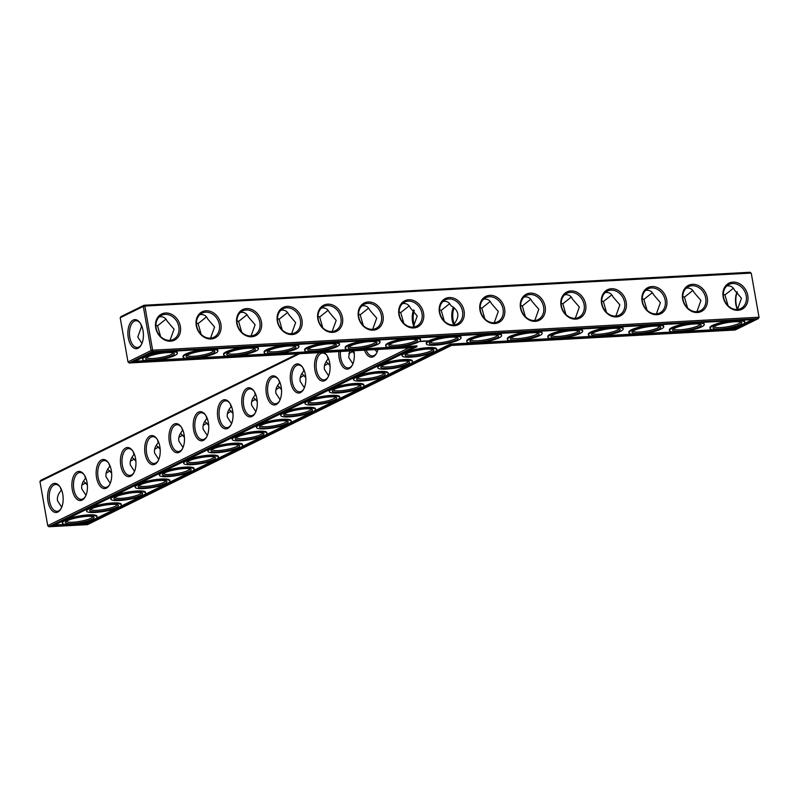 <?xml version="1.0" encoding="UTF-8"?>
<svg xmlns="http://www.w3.org/2000/svg" width="799" height="799" viewBox="0 0 799 799"><rect width="100%" height="100%" fill="white"/><g stroke="black" fill="none" stroke-linecap="round" stroke-linejoin="round"><path stroke-width="1.2" d="M750.091 272.259L750.87 273.088L144.859 306.057L144.08 305.238L750.091 272.259L751.27 273.318L759.05 317.473L758.271 318.641L758.66 317.243L152.639 350.212L152.259 351.61L758.271 318.641L735.17 330.007L451.455 345.448L87.49 524.643L48.909 526.741L412.873 347.545L129.158 362.986L152.259 351.61L151.091 350.551L127.99 361.927L129.158 362.986M299.565 353.707L39.95 481.527L40.729 480.359L297.777 353.807M120.2 317.772L143.301 306.397L144.08 305.238L120.979 316.604L120.2 317.772L127.99 361.927M734.131 329.388L450.416 344.828L86.452 524.014L53.054 525.832L417.018 346.646L133.303 362.077L153.298 352.239L754.126 319.54L734.131 329.388L734.001 328.649L724.703 329.148M352.589 351.45L348.744 353.777M354.277 353.657L352.039 350.861M328.319 363.395L324.474 365.722M330.017 365.602L326.112 361.637M304.059 375.34L300.214 377.667M305.747 377.547L301.852 373.582M279.79 387.285L275.955 389.622M281.488 389.493L277.583 385.537M255.53 399.23L251.685 401.567M257.218 401.438L253.323 397.483M231.261 411.175L227.425 413.512M232.958 413.383L229.053 409.428M207.001 423.12L203.156 425.458M208.689 425.328L204.794 421.373M182.731 435.065L178.896 437.403M184.429 437.283L180.524 433.318M158.472 447.011L154.626 449.348M160.16 449.228L156.264 445.263M134.202 458.966L130.367 461.293M135.9 461.173L131.995 457.208M109.942 470.911L106.097 473.238M111.63 473.118L107.735 469.153M85.673 482.856L81.838 485.183M87.371 485.063L83.466 481.098M737.537 309.293A14.532 7.73 86.9 0 1 737.287 291.805M728.049 305.707L724.983 294.951L723.315 294.262M687.52 307.915L684.453 297.158L682.785 296.469M646.99 310.112L643.924 299.365L642.256 298.676M606.461 312.319L603.395 301.563L601.727 300.883M565.922 314.526L562.866 303.77L561.198 303.081M525.392 316.734L522.326 305.977L520.658 305.288M484.863 318.941L481.797 308.184L480.129 307.495M39.95 481.527L47.73 525.682L48.909 526.741M47.73 525.682L409.138 347.755M713.587 329.757L684.174 331.355M673.058 331.965L643.644 333.563M632.528 334.172L603.105 335.77M591.999 336.369L562.576 337.977M551.46 338.576L522.047 340.174M510.931 340.783L481.517 342.381M470.401 342.991L450.286 344.079L435.095 351.56M450.416 344.828L450.286 344.079M433.517 352.339L410.836 363.505M409.258 364.284L386.566 375.45M384.988 376.229L362.307 387.395M360.729 388.174L338.037 399.35M336.459 400.119L313.777 411.295M312.199 412.064L289.508 423.24M287.93 424.009L265.248 435.185M263.67 435.964L240.978 447.13M239.4 447.909L216.719 459.075M215.141 459.854L192.449 471.02M190.871 471.8L168.19 482.966M166.611 483.745L143.92 494.911M142.342 495.69L119.66 506.856M118.082 507.635L95.391 518.811M93.813 519.58L86.322 523.275L77.014 523.784M86.452 524.014L86.322 523.275M65.898 524.384L54.761 524.993M417.018 346.646L416.888 345.897L400.459 346.796M389.343 347.395L359.93 349.003M348.813 349.602L319.39 351.2M308.274 351.81L278.861 353.408M267.745 354.017L238.332 355.615M227.216 356.224L197.802 357.822M186.686 358.421L157.273 360.029M146.157 360.629L135.011 361.238M734.001 328.649L741.502 324.953M743.08 324.174L752.288 319.64M432.479 349.383A13.423 2.517 -10 0 1 430.601 351.031A13.423 2.517 -10 0 1 416.109 354.656A13.423 2.517 -10 0 1 406.052 354.037M439.6 309.702L441.228 310.372L444.304 321.118M374.781 349.622L377.158 351.93M408.219 361.328A13.423 2.517 -10 0 1 406.341 362.976A13.423 2.517 -10 0 1 391.84 366.601A13.423 2.517 -10 0 1 381.782 365.982M349.682 350.981L348.694 357.423L352.898 363.885M383.949 373.273A13.423 2.517 -10 0 1 382.072 374.921A13.423 2.517 -10 0 1 367.58 378.546A13.423 2.517 -10 0 1 357.523 377.927M327.34 356.124L328.119 359.031C325.113 362.347 323.875 365.792 324.424 369.368L328.629 375.83M328.119 359.031L328.379 358.272M359.69 385.218A13.423 2.517 -10 0 1 357.812 386.866A13.423 2.517 -10 0 1 343.31 390.501A13.423 2.517 -10 0 1 333.253 389.872M303.071 368.069L303.86 370.976C300.843 374.292 299.615 377.737 300.164 381.313L304.369 387.775M303.86 370.976L304.119 370.217M335.42 397.163A13.423 2.517 -10 0 1 333.543 398.811A13.423 2.517 -10 0 1 319.051 402.446A13.423 2.517 -10 0 1 308.993 401.827M278.811 380.014L279.59 382.921C276.584 386.237 275.345 389.682 275.895 393.258L280.099 399.72M279.59 382.921L279.85 382.162M311.161 409.108A13.423 2.517 -10 0 1 309.283 410.756A13.423 2.517 -10 0 1 294.781 414.391A13.423 2.517 -10 0 1 284.724 413.772M254.541 391.969L255.33 394.866C252.314 398.182 251.086 401.627 251.635 405.203L255.84 411.665M255.33 394.866L255.59 394.107M286.891 421.053A13.423 2.517 -10 0 1 285.013 422.701A13.423 2.517 -10 0 1 270.521 426.336A13.423 2.517 -10 0 1 260.464 425.717M230.282 403.914L231.061 406.811C228.055 410.127 226.816 413.572 227.365 417.158L231.57 423.61M231.061 406.811L231.32 406.052M262.631 432.998A13.423 2.517 -10 0 1 260.754 434.646A13.423 2.517 -10 0 1 246.252 438.281A13.423 2.517 -10 0 1 236.194 437.662M206.022 415.86L206.801 418.756C203.785 422.072 202.556 425.517 203.106 429.103L207.311 435.555M206.801 418.756L207.061 417.997M238.362 444.943A13.423 2.517 -10 0 1 236.484 446.591A13.423 2.517 -10 0 1 221.992 450.227A13.423 2.517 -10 0 1 211.935 449.607M181.753 427.805L182.532 430.701C179.525 434.017 178.287 437.462 178.836 441.048L183.041 447.5M182.532 430.701L182.791 429.952M214.102 456.888A13.423 2.517 -10 0 1 212.224 458.546A13.423 2.517 -10 0 1 197.723 462.172A13.423 2.517 -10 0 1 187.665 461.552M157.493 439.75L158.272 442.646C155.256 445.962 154.027 449.418 154.577 452.993L158.781 459.445M158.272 442.646L158.532 441.897M189.832 468.843A13.423 2.517 -10 0 1 187.955 470.491A13.423 2.517 -10 0 1 173.463 474.117A13.423 2.517 -10 0 1 163.405 473.497M133.223 451.695L134.002 454.591C130.996 457.907 129.758 461.363 130.307 464.938L134.512 471.39M134.002 454.591L134.262 453.842M165.573 480.788A13.423 2.517 -10 0 1 163.695 482.436A13.423 2.517 -10 0 1 149.193 486.062A13.423 2.517 -10 0 1 139.136 485.442M108.964 463.64L109.743 466.546C106.726 469.862 105.498 473.308 106.047 476.883L110.252 483.345M109.743 466.546L110.002 465.787M141.303 492.733A13.423 2.517 -10 0 1 139.425 494.381A13.423 2.517 -10 0 1 124.934 498.017A13.423 2.517 -10 0 1 114.876 497.387M84.694 475.585L85.473 478.491C82.467 481.807 81.228 485.253 81.778 488.828L85.982 495.29M85.473 478.491L85.733 477.732M117.044 504.678A13.423 2.517 -10 0 1 115.166 506.326A13.423 2.517 -10 0 1 100.664 509.962A13.423 2.517 -10 0 1 90.607 509.333M60.434 487.53L61.213 490.436C58.197 493.752 56.969 497.198 57.518 500.773L61.723 507.235M61.213 490.436L61.473 489.677M92.774 516.623A13.423 2.517 -10 0 1 90.896 518.271A13.423 2.517 -10 0 1 76.404 521.907A13.423 2.517 -10 0 1 66.347 521.288M751.27 273.318L759.05 317.473M737.387 309.473A13.383 7.121 86.9 0 1 737.197 291.735M724.983 294.951L733.392 288.259M726.74 285.992L727.849 285.852C730.955 285.762 733.192 287.221 734.571 290.237L741.462 298.237L737.457 309.463M740.463 321.997A13.423 2.517 -10 0 1 738.586 323.645A13.423 2.517 -10 0 1 724.084 327.28A13.423 2.517 -10 0 1 714.026 326.651M684.453 297.158L692.853 290.466M686.211 288.189L687.32 288.059C690.416 287.96 692.663 289.428 694.031 292.434L700.933 300.434L696.918 311.67M699.934 324.204A13.423 2.517 -10 0 1 698.056 325.852A13.423 2.517 -10 0 1 683.554 329.478A13.423 2.517 -10 0 1 673.497 328.858M643.924 299.365L652.324 292.674M645.682 290.397L646.781 290.267C649.887 290.167 652.134 291.625 653.502 294.641L660.403 302.641L656.388 313.877M659.395 326.401A13.423 2.517 -10 0 1 657.517 328.049A13.423 2.517 -10 0 1 643.025 331.685A13.423 2.517 -10 0 1 632.968 331.066M603.395 301.563L611.794 294.871M605.153 292.604L606.251 292.474C609.357 292.374 611.595 293.832 612.973 296.848L619.874 304.848L615.859 316.084M618.865 328.609A13.423 2.517 -10 0 1 616.988 330.257A13.423 2.517 -10 0 1 602.496 333.892A13.423 2.517 -10 0 1 592.439 333.273M562.866 303.77L571.265 297.078M564.623 294.811L565.722 294.681C568.828 294.581 571.065 296.039 572.444 299.056L579.345 307.056L575.33 318.292M578.336 330.816A13.423 2.517 -10 0 1 576.459 332.464A13.423 2.517 -10 0 1 561.967 336.099A13.423 2.517 -10 0 1 551.909 335.48M522.326 305.977L530.736 299.285M524.094 297.018L525.193 296.878C528.299 296.789 530.536 298.247 531.914 301.263L538.816 309.263L534.801 320.489M537.807 333.023A13.423 2.517 -10 0 1 535.929 334.671A13.423 2.517 -10 0 1 521.427 338.307A13.423 2.517 -10 0 1 511.38 337.677M481.797 308.184L490.206 301.493M483.555 299.216L484.663 299.086C487.77 298.986 490.007 300.454 491.385 303.47L498.276 311.46L494.271 322.696M497.278 335.23A13.423 2.517 -10 0 1 495.4 336.878A13.423 2.517 -10 0 1 480.898 340.504A13.423 2.517 -10 0 1 470.841 339.885M454.212 323.855A13.383 7.121 86.9 0 1 454.192 307.695M144.859 306.057L152.639 350.212L151.091 350.551L143.301 306.397L144.859 306.057M747.794 295.54A14.572 12.035 -116.2 0 1 731.465 308.754A14.572 12.035 -116.2 0 1 727.16 284.334A14.572 12.035 -116.2 0 1 747.794 295.54M707.265 297.747A14.572 12.035 -116.2 0 1 690.935 310.961A14.572 12.035 -116.2 0 1 686.631 286.541A14.572 12.035 -116.2 0 1 707.265 297.747M666.736 299.955A14.572 12.035 -116.2 0 1 650.406 313.168A14.572 12.035 -116.2 0 1 646.101 288.749A14.572 12.035 -116.2 0 1 666.736 299.955M626.206 302.162A14.572 12.035 -116.2 0 1 609.877 315.375A14.572 12.035 -116.2 0 1 605.572 290.956A14.572 12.035 -116.2 0 1 626.206 302.162M585.677 304.359A14.572 12.035 -116.2 0 1 569.347 317.583A14.572 12.035 -116.2 0 1 565.033 293.163A14.572 12.035 -116.2 0 1 585.677 304.359M545.138 306.566A14.572 12.035 -116.2 0 1 528.808 319.78A14.572 12.035 -116.2 0 1 524.504 295.36A14.572 12.035 -116.2 0 1 545.138 306.566M504.608 308.774A14.572 12.035 -116.2 0 1 488.279 321.987A14.572 12.035 -116.2 0 1 483.974 297.568A14.572 12.035 -116.2 0 1 504.608 308.774M449.268 297.548A14.572 12.035 63.8 0 0 442.326 319.28A14.572 12.035 63.8 0 0 463.67 318.122A14.572 12.035 63.8 0 0 449.268 297.548M398.911 314.526A14.572 12.035 63.8 0 0 419.545 325.732A14.572 12.035 63.8 0 0 415.23 301.313A14.572 12.035 63.8 0 0 398.911 314.526M358.371 316.734A14.572 12.035 63.8 0 0 379.006 327.94A14.572 12.035 63.8 0 0 374.701 303.52A14.572 12.035 63.8 0 0 358.371 316.734M317.842 318.941A14.572 12.035 63.8 0 0 338.476 330.137A14.572 12.035 63.8 0 0 334.172 305.717A14.572 12.035 63.8 0 0 317.842 318.941M277.313 321.138A14.572 12.035 63.8 0 0 297.947 332.344A14.572 12.035 63.8 0 0 293.642 307.925A14.572 12.035 63.8 0 0 277.313 321.138M236.784 323.345A14.572 12.035 63.8 0 0 257.418 334.551A14.572 12.035 63.8 0 0 253.113 310.132A14.572 12.035 63.8 0 0 236.784 323.345M196.254 325.553A14.572 12.035 63.8 0 0 216.889 336.759A14.572 12.035 63.8 0 0 212.584 312.339A14.572 12.035 63.8 0 0 196.254 325.553M155.725 327.76A14.572 12.035 63.8 0 0 176.359 338.966A14.572 12.035 63.8 0 0 172.055 314.546A14.572 12.035 63.8 0 0 155.725 327.76M138.127 348.224A14.532 7.73 86.9 0 1 127.94 331.285A14.532 7.73 86.9 0 1 139.885 322.606A14.532 7.73 86.9 0 1 141.113 345.188A14.532 7.73 86.9 0 1 138.127 348.224M242.137 405.982A14.572 7.75 -93.1 0 0 254.991 413.403A14.572 7.75 -93.1 0 0 253.762 390.761A14.572 7.75 -93.1 0 0 244.744 390.222A14.572 7.75 -93.1 0 0 242.137 405.982M266.397 394.037A14.572 7.75 -93.1 0 0 279.26 401.458A14.572 7.75 -93.1 0 0 278.022 378.816A14.572 7.75 -93.1 0 0 269.003 378.277A14.572 7.75 -93.1 0 0 266.397 394.037M290.666 382.092A14.572 7.75 -93.1 0 0 303.52 389.512A14.572 7.75 -93.1 0 0 302.292 366.871A14.572 7.75 -93.1 0 0 293.273 366.332A14.572 7.75 -93.1 0 0 290.666 382.092M319.41 352.629A14.572 7.75 -93.1 0 0 314.926 370.137A14.572 7.75 -93.1 0 0 327.79 377.567A14.572 7.75 -93.1 0 0 326.551 354.926A14.572 7.75 -93.1 0 0 323.665 352.399M338.856 351.57A14.572 7.75 -93.1 0 0 339.195 358.192A14.572 7.75 -93.1 0 0 352.049 365.622A14.572 7.75 -93.1 0 0 353.907 350.751M364.494 350.182A14.572 7.75 -93.1 0 0 376.319 353.667A14.572 7.75 -93.1 0 0 377.957 349.443M48.02 501.552A14.572 7.75 -93.1 0 0 60.874 508.973A14.572 7.75 -93.1 0 0 59.645 486.331A14.572 7.75 -93.1 0 0 50.627 485.792A14.572 7.75 -93.1 0 0 48.02 501.552M72.28 489.597A14.572 7.75 -93.1 0 0 85.143 497.028A14.572 7.75 -93.1 0 0 83.905 474.386A14.572 7.75 -93.1 0 0 74.886 473.837A14.572 7.75 -93.1 0 0 72.28 489.597M96.549 477.652A14.572 7.75 -93.1 0 0 109.403 485.083A14.572 7.75 -93.1 0 0 108.175 462.441A14.572 7.75 -93.1 0 0 99.156 461.892A14.572 7.75 -93.1 0 0 96.549 477.652M120.809 465.707A14.572 7.75 -93.1 0 0 133.673 473.138A14.572 7.75 -93.1 0 0 132.434 450.496A14.572 7.75 -93.1 0 0 123.416 449.947A14.572 7.75 -93.1 0 0 120.809 465.707M145.078 453.762A14.572 7.75 -93.1 0 0 157.932 461.183A14.572 7.75 -93.1 0 0 156.704 438.551A14.572 7.75 -93.1 0 0 147.685 438.002A14.572 7.75 -93.1 0 0 145.078 453.762M169.338 441.817A14.572 7.75 -93.1 0 0 182.202 449.238A14.572 7.75 -93.1 0 0 180.964 426.606A14.572 7.75 -93.1 0 0 171.945 426.057A14.572 7.75 -93.1 0 0 169.338 441.817M193.608 429.872A14.572 7.75 -93.1 0 0 206.462 437.293A14.572 7.75 -93.1 0 0 205.233 414.651A14.572 7.75 -93.1 0 0 196.214 414.112A14.572 7.75 -93.1 0 0 193.608 429.872M217.867 417.927A14.572 7.75 -93.1 0 0 230.731 425.348A14.572 7.75 -93.1 0 0 229.493 402.706A14.572 7.75 -93.1 0 0 220.474 402.167A14.572 7.75 -93.1 0 0 217.867 417.927M160.619 336.579L157.553 325.822L165.952 319.131M157.553 325.822L155.885 325.133M141.713 325.952L141.453 326.701L140.694 323.845M170.017 340.344L174.052 329.218L167.131 321.108C165.763 318.092 163.515 316.634 160.419 316.734L159.311 316.863M201.148 334.372L198.082 323.615L206.482 316.923M198.082 323.615L196.414 322.936M210.556 338.137L214.581 327.011L207.66 318.901C206.292 315.885 204.055 314.426 200.948 314.526L199.84 314.656M241.678 332.164L238.611 321.418L247.021 314.726M238.611 321.418L236.943 320.729M251.086 335.93L255.111 324.803L248.199 316.694C246.821 313.677 244.584 312.219 241.478 312.319L240.369 312.449M282.207 329.967L279.141 319.21L287.55 312.519M279.141 319.21L277.483 318.521M291.615 333.722L295.64 322.596L288.729 314.496C287.35 311.48 285.113 310.012 282.007 310.112L280.908 310.242M322.736 327.76L319.68 317.003L328.079 310.312M319.68 317.003L318.012 316.314M332.144 331.515L336.179 320.389L329.258 312.289C327.88 309.273 325.642 307.815 322.536 307.905L321.438 308.044M363.275 325.553L360.209 314.796L368.609 308.104M360.209 314.796L358.541 314.107M372.674 329.318L376.709 318.192L369.787 310.082C368.409 307.066 366.172 305.608 363.066 305.707L361.967 305.837M403.805 323.345L400.738 312.589L409.138 305.897M400.738 312.589L399.071 311.91M413.203 327.111L417.238 315.985L410.316 307.875C408.948 304.858 406.701 303.4 403.595 303.5L402.496 303.63M449.647 303.66L441.228 310.372M453.732 324.903L454.072 324.004C459.994 316.354 458.916 310.232 450.836 305.637C449.457 302.641 447.22 301.193 444.134 301.293L443.026 301.423M741.142 320.249A17.638 3.306 -10 0 1 744.678 321.568L744.808 322.307A17.638 3.306 170 0 0 736.358 320.978A17.638 3.306 170 0 0 718.611 323.985A17.638 3.306 170 0 0 710.061 328.439A17.638 3.306 170 0 0 728.009 328.629A17.638 3.306 170 0 0 744.808 322.307M710.061 328.439L709.921 327.7A17.638 3.306 -10 0 1 730.026 320.858M700.613 322.456A17.638 3.306 -10 0 1 704.139 323.775L704.279 324.514A17.638 3.306 170 0 0 695.829 323.186A17.638 3.306 170 0 0 678.081 326.192A17.638 3.306 170 0 0 669.522 330.646A17.638 3.306 170 0 0 687.47 330.836A17.638 3.306 170 0 0 704.279 324.514M669.522 330.646L669.392 329.897A17.638 3.306 -10 0 1 689.497 323.056M660.084 324.664A17.638 3.306 -10 0 1 663.609 325.982L663.739 326.721A17.638 3.306 170 0 0 655.3 325.393A17.638 3.306 170 0 0 637.552 328.389A17.638 3.306 170 0 0 628.993 332.853A17.638 3.306 170 0 0 646.94 333.043A17.638 3.306 170 0 0 663.739 326.721M628.993 332.853L628.863 332.104A17.638 3.306 -10 0 1 648.968 325.263M619.555 326.871A17.638 3.306 -10 0 1 623.08 328.189L623.21 328.928A17.638 3.306 170 0 0 614.771 327.59A17.638 3.306 170 0 0 597.013 330.596A17.638 3.306 170 0 0 588.464 335.051A17.638 3.306 170 0 0 606.411 335.25A17.638 3.306 170 0 0 623.21 328.928M588.464 335.051L588.334 334.312A17.638 3.306 -10 0 1 608.439 327.47M579.025 329.068A17.638 3.306 -10 0 1 582.551 330.387L582.681 331.136A17.638 3.306 170 0 0 574.241 329.797A17.638 3.306 170 0 0 556.484 332.803A17.638 3.306 170 0 0 547.934 337.258A17.638 3.306 170 0 0 565.882 337.448A17.638 3.306 170 0 0 582.681 331.136M547.934 337.258L547.804 336.519A17.638 3.306 -10 0 1 567.909 329.677M538.486 331.275A17.638 3.306 -10 0 1 542.022 332.594L542.151 333.333A17.638 3.306 170 0 0 533.702 332.004A17.638 3.306 170 0 0 515.954 335.011A17.638 3.306 170 0 0 507.405 339.465A17.638 3.306 170 0 0 525.352 339.655A17.638 3.306 170 0 0 542.151 333.333M507.405 339.465L507.275 338.726A17.638 3.306 -10 0 1 527.37 331.885M497.957 333.483A17.638 3.306 -10 0 1 501.492 334.801L501.622 335.54A17.638 3.306 170 0 0 493.173 334.212A17.638 3.306 170 0 0 475.425 337.218A17.638 3.306 170 0 0 466.876 341.672A17.638 3.306 170 0 0 484.823 341.862A17.638 3.306 170 0 0 501.622 335.54M466.876 341.672L466.736 340.923A17.638 3.306 -10 0 1 486.841 334.082M457.428 335.69A17.638 3.306 -10 0 1 460.963 337.008L461.093 337.747A17.638 3.306 170 0 0 452.643 336.419A17.638 3.306 170 0 0 434.896 339.415A17.638 3.306 170 0 0 426.336 343.88A17.638 3.306 170 0 0 444.284 344.069A17.638 3.306 170 0 0 461.093 337.747M426.336 343.88L426.207 343.131A17.638 3.306 -10 0 1 446.311 336.289M426.376 341.283L427.455 340.953L426.356 341.193M425.158 341.243L424.539 341.273L425.158 341.203M424.419 341.003L424.968 340.873L424.419 341.003M422.951 341.083L423.56 340.943L422.951 341.083M424.359 341.293L423.69 341.343L424.359 341.293M423.48 341.363L424.029 341.113L423.47 341.333M422.701 341.403L421.982 341.433L422.681 341.243M421.213 341.483L422.252 341.213L421.203 341.473M420.953 341.503L421.502 341.253L420.953 341.483M420.154 341.543L421.193 341.263L420.144 341.533M416.898 337.897A17.638 3.306 -10 0 1 420.424 339.215L420.554 339.955A17.638 3.306 170 0 0 412.114 338.616A17.638 3.306 170 0 0 394.366 341.622A17.638 3.306 170 0 0 385.807 346.077A17.638 3.306 170 0 0 403.755 346.277A17.638 3.306 170 0 0 420.554 339.955M385.807 346.077L385.677 345.338A17.638 3.306 -10 0 1 405.782 338.496M405.253 352.439A17.638 3.306 -10 0 1 428.244 347.615A17.638 3.306 -10 0 1 436.693 348.953L436.823 349.692A17.638 3.306 170 0 0 428.384 348.364A17.638 3.306 170 0 0 410.626 351.37A17.638 3.306 170 0 0 402.077 355.825A17.638 3.306 170 0 0 420.024 356.014A17.638 3.306 170 0 0 436.823 349.692M402.077 355.825L401.947 355.076A17.638 3.306 -10 0 1 403.675 353.208M376.369 340.094A17.638 3.306 -10 0 1 379.895 341.413L380.024 342.162A17.638 3.306 170 0 0 371.585 340.823A17.638 3.306 170 0 0 353.827 343.83A17.638 3.306 170 0 0 345.278 348.284A17.638 3.306 170 0 0 363.225 348.474A17.638 3.306 170 0 0 380.024 342.162M345.278 348.284L345.148 347.545A17.638 3.306 -10 0 1 365.253 340.704M335.84 342.302A17.638 3.306 -10 0 1 339.365 343.62L339.495 344.359A17.638 3.306 170 0 0 331.056 343.031A17.638 3.306 170 0 0 313.298 346.037A17.638 3.306 170 0 0 304.749 350.491A17.638 3.306 170 0 0 322.696 350.681A17.638 3.306 170 0 0 339.495 344.359M304.749 350.491L304.619 349.752A17.638 3.306 -10 0 1 324.724 342.911M380.983 364.384A17.638 3.306 -10 0 1 403.984 359.57A17.638 3.306 -10 0 1 412.434 360.898L412.564 361.637A17.638 3.306 170 0 0 404.114 360.309A17.638 3.306 170 0 0 386.366 363.315A17.638 3.306 170 0 0 377.807 367.77A17.638 3.306 170 0 0 395.765 367.959A17.638 3.306 170 0 0 412.564 361.637M377.807 367.77L377.677 367.021A17.638 3.306 -10 0 1 379.405 365.153M356.724 376.329A17.638 3.306 -10 0 1 379.715 371.515A17.638 3.306 -10 0 1 388.164 372.843L388.294 373.582A17.638 3.306 170 0 0 379.855 372.254A17.638 3.306 170 0 0 362.097 375.26A17.638 3.306 170 0 0 353.548 379.715A17.638 3.306 170 0 0 371.495 379.905A17.638 3.306 170 0 0 388.294 373.582M353.548 379.715L353.418 378.976A17.638 3.306 -10 0 1 355.146 377.108M295.3 344.509A17.638 3.306 -10 0 1 298.836 345.827L298.966 346.566A17.638 3.306 170 0 0 290.516 345.238A17.638 3.306 170 0 0 272.769 348.244A17.638 3.306 170 0 0 264.219 352.699A17.638 3.306 170 0 0 282.167 352.888A17.638 3.306 170 0 0 298.966 346.566M264.219 352.699L264.089 351.95A17.638 3.306 -10 0 1 284.184 345.118M254.771 346.716A17.638 3.306 -10 0 1 258.307 348.034L258.437 348.773A17.638 3.306 170 0 0 249.987 347.445A17.638 3.306 170 0 0 232.239 350.441A17.638 3.306 170 0 0 223.69 354.906A17.638 3.306 170 0 0 241.638 355.096A17.638 3.306 170 0 0 258.437 348.773M223.69 354.906L223.55 354.157A17.638 3.306 -10 0 1 243.655 347.315M214.242 348.923A17.638 3.306 -10 0 1 217.777 350.242L217.907 350.981A17.638 3.306 170 0 0 209.458 349.642A17.638 3.306 170 0 0 191.71 352.649A17.638 3.306 170 0 0 183.151 357.103A17.638 3.306 170 0 0 201.108 357.303A17.638 3.306 170 0 0 217.907 350.981M183.151 357.103L183.021 356.364A17.638 3.306 -10 0 1 203.126 349.523M173.713 351.121A17.638 3.306 -10 0 1 177.238 352.439L177.378 353.188A17.638 3.306 170 0 0 168.929 351.85A17.638 3.306 170 0 0 151.181 354.856A17.638 3.306 170 0 0 142.622 359.31A17.638 3.306 170 0 0 160.569 359.5A17.638 3.306 170 0 0 177.378 353.188M142.622 359.31L142.492 358.571A17.638 3.306 -10 0 1 144.22 356.704M145.798 355.925A17.638 3.306 -10 0 1 162.597 351.73M332.454 388.274A17.638 3.306 -10 0 1 355.455 383.46A17.638 3.306 -10 0 1 363.905 384.788L364.034 385.527A17.638 3.306 170 0 0 355.585 384.199A17.638 3.306 170 0 0 337.837 387.205A17.638 3.306 170 0 0 329.278 391.66A17.638 3.306 170 0 0 347.235 391.85A17.638 3.306 170 0 0 364.034 385.527M329.278 391.66L329.148 390.921A17.638 3.306 -10 0 1 330.876 389.053M308.194 400.219A17.638 3.306 -10 0 1 331.195 395.405A17.638 3.306 -10 0 1 339.635 396.733L339.765 397.483A17.638 3.306 170 0 0 331.325 396.144A17.638 3.306 170 0 0 313.568 399.15A17.638 3.306 170 0 0 305.018 403.605A17.638 3.306 170 0 0 322.966 403.795A17.638 3.306 170 0 0 339.765 397.483M305.018 403.605L304.888 402.866A17.638 3.306 -10 0 1 306.616 400.998M283.925 412.164A17.638 3.306 -10 0 1 306.926 407.35A17.638 3.306 -10 0 1 315.375 408.679L315.505 409.428A17.638 3.306 170 0 0 307.056 408.089A17.638 3.306 170 0 0 289.308 411.095A17.638 3.306 170 0 0 280.749 415.55A17.638 3.306 170 0 0 298.706 415.74A17.638 3.306 170 0 0 315.505 409.428M280.749 415.55L280.619 414.811A17.638 3.306 -10 0 1 282.347 412.943M259.665 424.109A17.638 3.306 -10 0 1 282.666 419.295A17.638 3.306 -10 0 1 291.106 420.624L291.236 421.373A17.638 3.306 170 0 0 282.796 420.034A17.638 3.306 170 0 0 265.038 423.041A17.638 3.306 170 0 0 256.489 427.495A17.638 3.306 170 0 0 274.437 427.685A17.638 3.306 170 0 0 291.236 421.373M256.489 427.495L256.359 426.756A17.638 3.306 -10 0 1 258.087 424.888M235.395 436.054A17.638 3.306 -10 0 1 258.397 431.24A17.638 3.306 -10 0 1 266.846 432.579L266.976 433.318A17.638 3.306 170 0 0 258.526 431.979A17.638 3.306 170 0 0 240.779 434.986A17.638 3.306 170 0 0 232.219 439.44A17.638 3.306 170 0 0 250.177 439.64A17.638 3.306 170 0 0 266.976 433.318M232.219 439.44L232.09 438.701A17.638 3.306 -10 0 1 233.827 436.833M211.136 448.009A17.638 3.306 -10 0 1 234.137 443.185A17.638 3.306 -10 0 1 242.576 444.524L242.706 445.263A17.638 3.306 170 0 0 234.267 443.934A17.638 3.306 170 0 0 216.509 446.931A17.638 3.306 170 0 0 207.96 451.385A17.638 3.306 170 0 0 225.907 451.585A17.638 3.306 170 0 0 242.706 445.263M207.96 451.385L207.83 450.646A17.638 3.306 -10 0 1 209.558 448.778M186.866 459.954A17.638 3.306 -10 0 1 209.867 455.13A17.638 3.306 -10 0 1 218.317 456.469L218.447 457.208A17.638 3.306 170 0 0 209.997 455.879A17.638 3.306 170 0 0 192.249 458.876A17.638 3.306 170 0 0 183.69 463.34A17.638 3.306 170 0 0 201.648 463.53A17.638 3.306 170 0 0 218.447 457.208M183.69 463.34L183.56 462.591A17.638 3.306 -10 0 1 185.298 460.723M162.606 471.899A17.638 3.306 -10 0 1 185.608 467.075A17.638 3.306 -10 0 1 194.047 468.414L194.177 469.153A17.638 3.306 170 0 0 185.738 467.824A17.638 3.306 170 0 0 167.98 470.831A17.638 3.306 170 0 0 159.43 475.285A17.638 3.306 170 0 0 177.378 475.475A17.638 3.306 170 0 0 194.177 469.153M159.43 475.285L159.301 474.536A17.638 3.306 -10 0 1 161.028 472.668M138.337 483.844A17.638 3.306 -10 0 1 161.338 479.03A17.638 3.306 -10 0 1 169.787 480.359L169.917 481.098A17.638 3.306 170 0 0 161.468 479.77A17.638 3.306 170 0 0 143.72 482.776A17.638 3.306 170 0 0 135.161 487.23A17.638 3.306 170 0 0 153.118 487.42A17.638 3.306 170 0 0 169.917 481.098M135.161 487.23L135.031 486.481A17.638 3.306 -10 0 1 136.769 484.623M114.077 495.789A17.638 3.306 -10 0 1 137.078 490.976A17.638 3.306 -10 0 1 145.518 492.304L145.648 493.043A17.638 3.306 170 0 0 137.208 491.715A17.638 3.306 170 0 0 119.45 494.721A17.638 3.306 170 0 0 110.901 499.175A17.638 3.306 170 0 0 128.849 499.365A17.638 3.306 170 0 0 145.648 493.043M110.901 499.175L110.771 498.436A17.638 3.306 -10 0 1 112.499 496.569M89.808 507.735A17.638 3.306 -10 0 1 112.809 502.921A17.638 3.306 -10 0 1 121.258 504.249L121.388 504.988A17.638 3.306 170 0 0 112.939 503.66A17.638 3.306 170 0 0 95.191 506.666A17.638 3.306 170 0 0 86.642 511.12A17.638 3.306 170 0 0 104.589 511.31A17.638 3.306 170 0 0 121.388 504.988M86.642 511.12L86.502 510.381A17.638 3.306 -10 0 1 88.24 508.514M65.548 519.68A17.638 3.306 -10 0 1 88.549 514.866A17.638 3.306 -10 0 1 96.989 516.194L97.118 516.943A17.638 3.306 170 0 0 88.679 515.605A17.638 3.306 170 0 0 70.921 518.611A17.638 3.306 170 0 0 62.372 523.065A17.638 3.306 170 0 0 80.319 523.255A17.638 3.306 170 0 0 97.118 516.943M62.372 523.065L62.242 522.326A17.638 3.306 -10 0 1 63.97 520.459M366.182 350.092A13.423 7.141 -93.1 0 0 372.534 355.964A13.423 7.141 -93.1 0 0 376.579 353.188M431.77 352.089A14.572 2.727 -10 0 1 414.541 356.194A14.572 2.727 -10 0 1 405.273 354.726A14.572 2.727 -10 0 1 418.976 350.072A14.572 2.727 -10 0 1 433.448 349.762A14.572 2.727 -10 0 1 431.77 352.089M453.472 307.136A13.423 7.141 -93.1 0 0 452.124 319.92A13.423 7.141 -93.1 0 0 453.642 324.913M456.748 337.428A13.423 2.517 -10 0 1 454.871 339.086A13.423 2.517 -10 0 1 440.369 342.711A13.423 2.517 -10 0 1 430.311 342.092M414.331 310.541A13.423 7.141 -93.1 0 0 413.542 322.017A13.423 7.141 -93.1 0 0 414.361 325.253M340.454 351.49A13.423 7.141 -93.1 0 0 340.744 357.852A13.423 7.141 -93.1 0 0 348.264 367.92A13.423 7.141 -93.1 0 0 352.319 365.133M407.51 364.034A14.572 2.727 -10 0 1 390.272 368.139A14.572 2.727 -10 0 1 381.003 366.671A14.572 2.727 -10 0 1 394.716 362.017A14.572 2.727 -10 0 1 409.188 361.707A14.572 2.727 -10 0 1 407.51 364.034M326.871 355.375A13.423 7.141 -93.1 0 0 322.546 353.048A13.423 7.141 -93.1 0 0 316.484 369.797A13.423 7.141 -93.1 0 0 324.004 379.865A13.423 7.141 -93.1 0 0 328.049 377.078M383.24 375.979A14.572 2.727 -10 0 1 366.012 380.084A14.572 2.727 -10 0 1 356.744 378.616A14.572 2.727 -10 0 1 370.446 373.962A14.572 2.727 -10 0 1 384.918 373.652A14.572 2.727 -10 0 1 383.24 375.979M302.611 367.33A13.423 7.141 -93.1 0 0 298.277 365.003A13.423 7.141 -93.1 0 0 292.214 381.752A13.423 7.141 -93.1 0 0 299.745 391.81A13.423 7.141 -93.1 0 0 303.79 389.023M358.981 387.924A14.572 2.727 -10 0 1 341.742 392.039A14.572 2.727 -10 0 1 332.474 390.571A14.572 2.727 -10 0 1 346.187 385.907A14.572 2.727 -10 0 1 360.659 385.597A14.572 2.727 -10 0 1 358.981 387.924M278.342 379.275A13.423 7.141 -93.1 0 0 274.017 376.948A13.423 7.141 -93.1 0 0 267.955 393.697A13.423 7.141 -93.1 0 0 275.475 403.755A13.423 7.141 -93.1 0 0 279.52 400.968M334.711 399.87A14.572 2.727 -10 0 1 317.483 403.984A14.572 2.727 -10 0 1 308.214 402.516A14.572 2.727 -10 0 1 321.917 397.852A14.572 2.727 -10 0 1 336.389 397.542A14.572 2.727 -10 0 1 334.711 399.87M254.082 391.22A13.423 7.141 -93.1 0 0 249.747 388.893A13.423 7.141 -93.1 0 0 243.685 405.642A13.423 7.141 -93.1 0 0 251.216 415.7A13.423 7.141 -93.1 0 0 255.261 412.913M310.451 411.815A14.572 2.727 -10 0 1 293.213 415.929A14.572 2.727 -10 0 1 283.945 414.461A14.572 2.727 -10 0 1 297.657 409.797A14.572 2.727 -10 0 1 312.129 409.488A14.572 2.727 -10 0 1 310.451 411.815M229.812 403.165A13.423 7.141 -93.1 0 0 225.488 400.838A13.423 7.141 -93.1 0 0 219.425 417.587A13.423 7.141 -93.1 0 0 226.946 427.645A13.423 7.141 -93.1 0 0 230.991 424.858M286.182 423.76A14.572 2.727 -10 0 1 268.953 427.874A14.572 2.727 -10 0 1 259.685 426.406A14.572 2.727 -10 0 1 273.388 421.742A14.572 2.727 -10 0 1 287.86 421.433A14.572 2.727 -10 0 1 286.182 423.76M205.553 415.11A13.423 7.141 -93.1 0 0 201.218 412.783A13.423 7.141 -93.1 0 0 195.156 429.532A13.423 7.141 -93.1 0 0 202.686 439.59A13.423 7.141 -93.1 0 0 206.731 436.813M261.922 435.705A14.572 2.727 -10 0 1 244.684 439.82A14.572 2.727 -10 0 1 235.415 438.351A14.572 2.727 -10 0 1 249.128 433.687A14.572 2.727 -10 0 1 263.6 433.378A14.572 2.727 -10 0 1 261.922 435.705M181.283 427.056A13.423 7.141 -93.1 0 0 176.959 424.728A13.423 7.141 -93.1 0 0 170.896 441.477A13.423 7.141 -93.1 0 0 178.417 451.535A13.423 7.141 -93.1 0 0 182.462 448.758M237.653 447.66A14.572 2.727 -10 0 1 220.424 451.765A14.572 2.727 -10 0 1 211.156 450.296A14.572 2.727 -10 0 1 224.859 445.632A14.572 2.727 -10 0 1 239.33 445.333A14.572 2.727 -10 0 1 237.653 447.66M157.023 439.001A13.423 7.141 -93.1 0 0 152.699 436.673A13.423 7.141 -93.1 0 0 146.626 453.423A13.423 7.141 -93.1 0 0 154.157 463.48A13.423 7.141 -93.1 0 0 158.202 460.703M213.393 459.605A14.572 2.727 -10 0 1 196.155 463.71A14.572 2.727 -10 0 1 186.886 462.241A14.572 2.727 -10 0 1 200.599 457.587A14.572 2.727 -10 0 1 215.071 457.278A14.572 2.727 -10 0 1 213.393 459.605M132.754 450.946A13.423 7.141 -93.1 0 0 128.429 448.619A13.423 7.141 -93.1 0 0 122.367 465.368A13.423 7.141 -93.1 0 0 129.887 475.425A13.423 7.141 -93.1 0 0 133.932 472.648M189.123 471.55A14.572 2.727 -10 0 1 171.895 475.655A14.572 2.727 -10 0 1 162.626 474.187A14.572 2.727 -10 0 1 176.329 469.532A14.572 2.727 -10 0 1 190.801 469.223A14.572 2.727 -10 0 1 189.123 471.55M108.494 462.891A13.423 7.141 -93.1 0 0 104.17 460.564A13.423 7.141 -93.1 0 0 98.097 477.313A13.423 7.141 -93.1 0 0 105.628 487.38A13.423 7.141 -93.1 0 0 109.673 484.594M164.864 483.495A14.572 2.727 -10 0 1 147.625 487.6A14.572 2.727 -10 0 1 138.357 486.132A14.572 2.727 -10 0 1 152.07 481.477A14.572 2.727 -10 0 1 166.542 481.168A14.572 2.727 -10 0 1 164.864 483.495M84.225 474.836A13.423 7.141 -93.1 0 0 79.9 472.519A13.423 7.141 -93.1 0 0 73.838 489.258A13.423 7.141 -93.1 0 0 81.358 499.325A13.423 7.141 -93.1 0 0 85.413 496.539M140.594 495.44A14.572 2.727 -10 0 1 123.366 499.545A14.572 2.727 -10 0 1 114.097 498.087A14.572 2.727 -10 0 1 127.8 493.422A14.572 2.727 -10 0 1 142.272 493.113A14.572 2.727 -10 0 1 140.594 495.44M59.965 486.791A13.423 7.141 -93.1 0 0 55.64 484.464A13.423 7.141 -93.1 0 0 49.568 501.213A13.423 7.141 -93.1 0 0 57.099 511.27A13.423 7.141 -93.1 0 0 61.143 508.484M116.334 507.385A14.572 2.727 -10 0 1 99.096 511.5A14.572 2.727 -10 0 1 89.828 510.032A14.572 2.727 -10 0 1 103.54 505.368A14.572 2.727 -10 0 1 118.012 505.058A14.572 2.727 -10 0 1 116.334 507.385M92.065 519.33A14.572 2.727 -10 0 1 74.836 523.445A14.572 2.727 -10 0 1 65.568 521.977A14.572 2.727 -10 0 1 79.271 517.313A14.572 2.727 -10 0 1 93.743 517.003A14.572 2.727 -10 0 1 92.065 519.33M746.236 295.88A13.423 11.086 -116.2 0 1 740.823 308.544A13.423 11.086 -116.2 0 1 724.953 301.393A13.423 11.086 -116.2 0 1 728.968 284.454A13.423 11.086 -116.2 0 1 746.236 295.88M739.754 324.704A14.572 2.727 -10 0 1 722.516 328.818A14.572 2.727 -10 0 1 713.247 327.35A14.572 2.727 -10 0 1 726.96 322.686A14.572 2.727 -10 0 1 741.432 322.377A14.572 2.727 -10 0 1 739.754 324.704M705.707 298.087A13.423 11.086 -116.2 0 1 700.294 310.751A13.423 11.086 -116.2 0 1 684.413 303.6A13.423 11.086 -116.2 0 1 688.428 286.661A13.423 11.086 -116.2 0 1 705.707 298.087M699.225 326.911A14.572 2.727 -10 0 1 681.986 331.016A14.572 2.727 -10 0 1 672.718 329.548A14.572 2.727 -10 0 1 686.421 324.893A14.572 2.727 -10 0 1 700.903 324.584A14.572 2.727 -10 0 1 699.225 326.911M665.177 300.294A13.423 11.086 -116.2 0 1 659.764 312.958A13.423 11.086 -116.2 0 1 643.884 305.807A13.423 11.086 -116.2 0 1 647.899 288.868A13.423 11.086 -116.2 0 1 665.177 300.294M658.686 329.118A14.572 2.727 -10 0 1 641.457 333.223A14.572 2.727 -10 0 1 632.189 331.755A14.572 2.727 -10 0 1 645.892 327.091A14.572 2.727 -10 0 1 660.364 326.791A14.572 2.727 -10 0 1 658.686 329.118M624.648 302.501A13.423 11.086 -116.2 0 1 619.225 315.156A13.423 11.086 -116.2 0 1 603.355 308.014A13.423 11.086 -116.2 0 1 607.37 291.076A13.423 11.086 -116.2 0 1 624.648 302.501M618.156 331.315A14.572 2.727 -10 0 1 600.928 335.43A14.572 2.727 -10 0 1 591.659 333.962A14.572 2.727 -10 0 1 605.362 329.298A14.572 2.727 -10 0 1 619.834 328.988A14.572 2.727 -10 0 1 618.156 331.315M584.119 304.699A13.423 11.086 -116.2 0 1 578.696 317.363A13.423 11.086 -116.2 0 1 562.826 310.212A13.423 11.086 -116.2 0 1 566.841 293.273A13.423 11.086 -116.2 0 1 584.119 304.699M577.627 333.523A14.572 2.727 -10 0 1 560.399 337.637A14.572 2.727 -10 0 1 551.13 336.169A14.572 2.727 -10 0 1 564.833 331.505A14.572 2.727 -10 0 1 579.305 331.195A14.572 2.727 -10 0 1 577.627 333.523M543.59 306.906A13.423 11.086 -116.2 0 1 538.166 319.57A13.423 11.086 -116.2 0 1 522.296 312.419A13.423 11.086 -116.2 0 1 526.311 295.48A13.423 11.086 -116.2 0 1 543.59 306.906M537.098 335.73A14.572 2.727 -10 0 1 519.859 339.845A14.572 2.727 -10 0 1 510.601 338.377A14.572 2.727 -10 0 1 524.304 333.712A14.572 2.727 -10 0 1 538.776 333.403A14.572 2.727 -10 0 1 537.098 335.73M503.06 309.113A13.423 11.086 -116.2 0 1 497.637 321.777A13.423 11.086 -116.2 0 1 481.767 314.626A13.423 11.086 -116.2 0 1 485.782 297.687A13.423 11.086 -116.2 0 1 503.06 309.113M496.569 337.937A14.572 2.727 -10 0 1 479.33 342.042A14.572 2.727 -10 0 1 470.062 340.574A14.572 2.727 -10 0 1 483.775 335.92A14.572 2.727 -10 0 1 498.246 335.61A14.572 2.727 -10 0 1 496.569 337.937M453.562 307.206A14.572 7.75 -93.1 0 0 452.514 320.149A14.572 7.75 -93.1 0 0 453.812 324.764M448.888 298.956A13.423 11.086 63.8 0 0 445.243 299.895A13.423 11.086 63.8 0 0 441.228 316.833A13.423 11.086 63.8 0 0 457.108 323.985A13.423 11.086 63.8 0 0 461.972 309.143A13.423 11.086 63.8 0 0 448.888 298.956M399.3 314.756A13.423 11.086 63.8 0 0 416.579 326.182A13.423 11.086 63.8 0 0 420.594 309.243A13.423 11.086 63.8 0 0 404.713 302.102A13.423 11.086 63.8 0 0 399.3 314.756M358.761 316.963A13.423 11.086 63.8 0 0 376.039 328.389A13.423 11.086 63.8 0 0 380.054 311.45A13.423 11.086 63.8 0 0 364.184 304.299A13.423 11.086 63.8 0 0 358.761 316.963M318.232 319.171A13.423 11.086 63.8 0 0 335.51 330.596A13.423 11.086 63.8 0 0 339.525 313.657A13.423 11.086 63.8 0 0 323.655 306.506A13.423 11.086 63.8 0 0 318.232 319.171M277.702 321.378A13.423 11.086 63.8 0 0 294.981 332.803A13.423 11.086 63.8 0 0 298.996 315.865A13.423 11.086 63.8 0 0 283.126 308.714A13.423 11.086 63.8 0 0 277.702 321.378M237.173 323.585A13.423 11.086 63.8 0 0 254.452 335.011A13.423 11.086 63.8 0 0 258.467 318.072A13.423 11.086 63.8 0 0 242.596 310.921A13.423 11.086 63.8 0 0 237.173 323.585M196.644 325.782A13.423 11.086 63.8 0 0 213.922 337.208A13.423 11.086 63.8 0 0 217.937 320.269A13.423 11.086 63.8 0 0 202.057 313.128A13.423 11.086 63.8 0 0 196.644 325.782M156.115 327.989A13.423 11.086 63.8 0 0 173.393 339.415A13.423 11.086 63.8 0 0 177.408 322.476A13.423 11.086 63.8 0 0 161.528 315.325A13.423 11.086 63.8 0 0 156.115 327.989M141.383 344.699A13.383 7.121 86.9 0 1 138.896 347.056A13.383 7.121 86.9 0 1 137.348 347.475A13.383 7.121 86.9 0 1 129.508 334.491A13.383 7.121 86.9 0 1 135.89 320.749A13.383 7.121 86.9 0 1 140.205 323.066M141.962 343.44L137.788 337.008L141.453 326.701M413.682 326.042A13.383 7.121 86.9 0 1 413.652 309.922M426.916 341.153L426.127 341.013M426.137 341.103L427.235 340.843M456.039 340.144A14.572 2.727 -10 0 1 438.801 344.249A14.572 2.727 -10 0 1 429.532 342.781A14.572 2.727 -10 0 1 443.245 338.117A14.572 2.727 -10 0 1 457.717 337.817A14.572 2.727 -10 0 1 456.039 340.144M173.033 352.868A13.423 2.517 -10 0 1 171.156 354.516A13.423 2.517 -10 0 1 156.654 358.152A13.423 2.517 -10 0 1 146.597 357.533M213.563 350.661A13.423 2.517 -10 0 1 211.685 352.309A13.423 2.517 -10 0 1 197.183 355.945A13.423 2.517 -10 0 1 187.126 355.325M254.092 348.454A13.423 2.517 -10 0 1 252.214 350.112A13.423 2.517 -10 0 1 237.712 353.737A13.423 2.517 -10 0 1 227.655 353.118M294.621 346.257A13.423 2.517 -10 0 1 292.744 347.905A13.423 2.517 -10 0 1 278.242 351.53A13.423 2.517 -10 0 1 268.194 350.911M335.151 344.049A13.423 2.517 -10 0 1 333.273 345.697A13.423 2.517 -10 0 1 318.781 349.333A13.423 2.517 -10 0 1 308.724 348.704M375.68 341.842A13.423 2.517 -10 0 1 373.802 343.49A13.423 2.517 -10 0 1 359.31 347.126A13.423 2.517 -10 0 1 349.253 346.506M416.219 339.635A13.423 2.517 -10 0 1 414.331 341.283A13.423 2.517 -10 0 1 399.84 344.918A13.423 2.517 -10 0 1 389.782 344.299M415.51 342.342A14.572 2.727 -10 0 1 398.272 346.456A14.572 2.727 -10 0 1 389.003 344.988A14.572 2.727 -10 0 1 402.706 340.324A14.572 2.727 -10 0 1 417.178 340.014A14.572 2.727 -10 0 1 415.51 342.342M374.971 344.549A14.572 2.727 -10 0 1 357.742 348.664A14.572 2.727 -10 0 1 348.474 347.195A14.572 2.727 -10 0 1 362.177 342.531A14.572 2.727 -10 0 1 376.649 342.222A14.572 2.727 -10 0 1 374.971 344.549M334.441 346.756A14.572 2.727 -10 0 1 317.213 350.871A14.572 2.727 -10 0 1 307.945 349.403A14.572 2.727 -10 0 1 321.647 344.739A14.572 2.727 -10 0 1 336.119 344.429A14.572 2.727 -10 0 1 334.441 346.756M293.912 348.963A14.572 2.727 -10 0 1 276.674 353.068A14.572 2.727 -10 0 1 267.415 351.6A14.572 2.727 -10 0 1 281.118 346.946A14.572 2.727 -10 0 1 295.59 346.636A14.572 2.727 -10 0 1 293.912 348.963M253.383 351.17A14.572 2.727 -10 0 1 236.144 355.275A14.572 2.727 -10 0 1 226.876 353.807A14.572 2.727 -10 0 1 240.589 349.153A14.572 2.727 -10 0 1 255.061 348.843A14.572 2.727 -10 0 1 253.383 351.17M212.854 353.368A14.572 2.727 -10 0 1 195.615 357.483A14.572 2.727 -10 0 1 186.347 356.014A14.572 2.727 -10 0 1 200.06 351.35A14.572 2.727 -10 0 1 214.532 351.041A14.572 2.727 -10 0 1 212.854 353.368M172.324 355.575A14.572 2.727 -10 0 1 155.086 359.69A14.572 2.727 -10 0 1 145.817 358.222A14.572 2.727 -10 0 1 159.52 353.558A14.572 2.727 -10 0 1 174.002 353.248A14.572 2.727 -10 0 1 172.324 355.575"/></g></svg>
